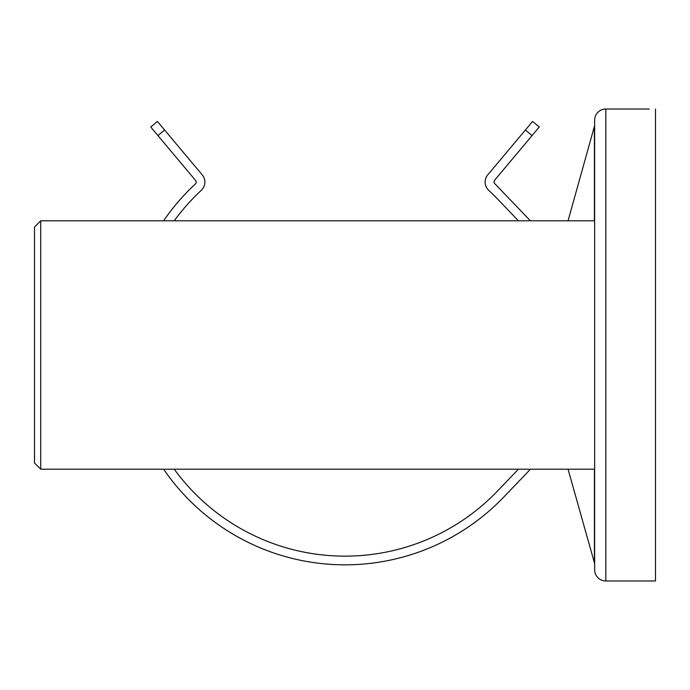 <?xml version="1.0" encoding="UTF-8"?>
<svg xmlns="http://www.w3.org/2000/svg" width="690" height="690" viewBox="0 0 690 690"><rect width="100%" height="100%" fill="white"/><g stroke="black" fill="none" stroke-linecap="round" stroke-linejoin="round"><path stroke-width="1.03" d="M568.06 469.2L594.409 562.773L594.409 469.2M568.06 220.8L594.642 125.485M655.5 109.02L655.5 580.98L605.82 580.98A11.178 11.178 0 0 1 594.642 569.802L594.642 120.198A11.178 11.178 0 0 1 605.82 109.02L649.29 109.02M594.642 469.2L40.71 469.2L40.71 220.8L594.642 220.8M40.71 469.2L34.5 462.99L34.5 227.01L40.71 220.8M594.642 564.515L594.409 562.773M518.432 469.2L497.404 491.133A211.14 211.14 0 0 1 174.251 469.2M174.251 220.8A211.14 211.14 0 0 1 201.325 190.285A11.178 11.178 0 0 0 202.274 174.906L164.6 130.005L157.932 135.594L150.748 127.029L157.415 121.44L164.6 130.005M163.616 220.8A219.834 219.834 0 0 1 195.408 183.911A2.484 2.484 0 0 0 195.615 180.495L157.932 135.594M530.472 469.2L503.674 497.145A219.834 219.834 0 0 1 163.616 469.2M530.403 220.8L494.704 183.566A2.484 2.484 0 0 1 494.592 180.254L532.068 135.594L525.4 130.005L487.727 174.906A11.178 11.178 0 0 0 488.675 190.285A211.14 211.14 0 0 1 497.404 198.867L518.432 220.8M525.4 130.005L532.585 121.44L539.252 127.029L532.068 135.594M594.409 220.8L594.409 127.227M605.82 109.02L605.82 580.98A11.178 11.178 0 0 1 594.642 569.802"/></g></svg>
